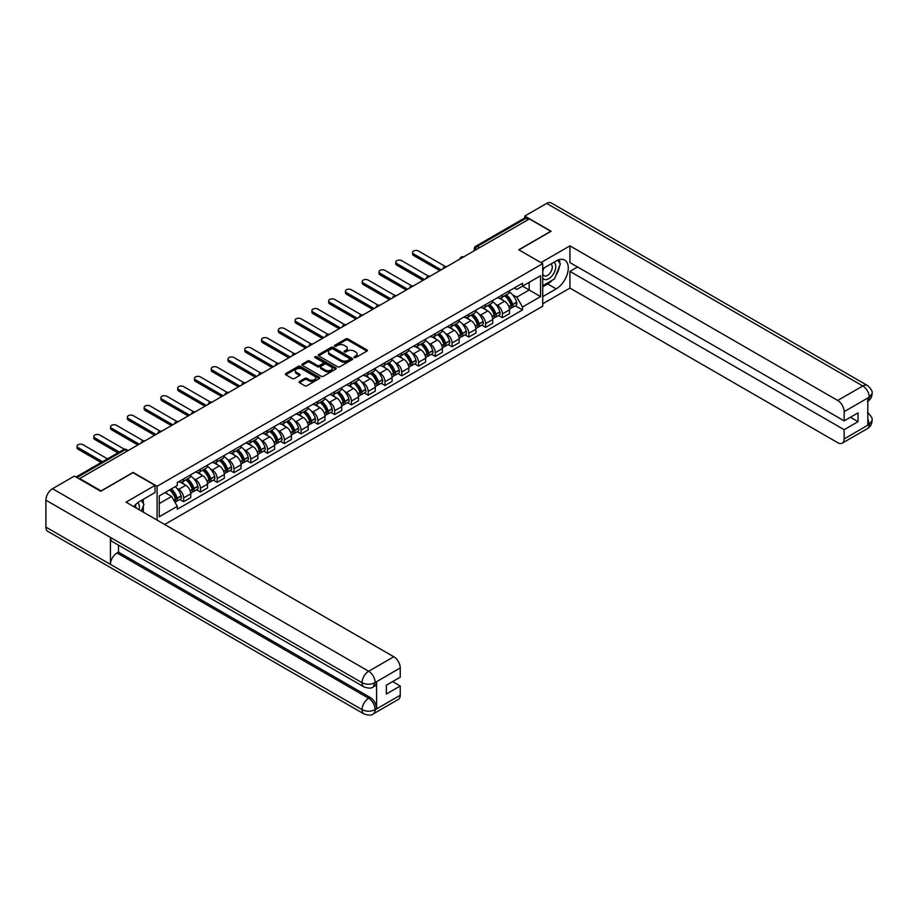 <?xml version="1.0" encoding="UTF-8"?>
<svg xmlns="http://www.w3.org/2000/svg" width="918" height="918" viewBox="0 0 918 918"><rect width="100%" height="100%" fill="white"/><g stroke="black" fill="none" stroke-linecap="round" stroke-linejoin="round"><path stroke-width="1.38" d="M354.245 357.572A1.044 0.608 0 0 0 355.725 357.572L366.936 351.101A1.492 0.861 0 0 0 367.372 350.492A1.492 0.861 0 0 0 366.936 349.884L347.933 338.914A1.492 0.861 0 0 0 345.822 338.914L334.611 345.386A1.044 0.608 0 0 0 336.091 346.247L337.537 345.409A4.774 2.754 0 0 1 344.296 345.409L345.879 346.315A4.774 2.754 0 0 1 347.279 348.266A4.774 2.754 0 0 1 345.879 350.217L344.422 351.055A1.044 0.608 0 0 0 345.902 351.915L347.36 351.078A4.774 2.754 0 0 1 354.107 351.078L355.691 351.984A4.774 2.754 0 0 1 357.091 353.935A4.774 2.754 0 0 1 355.691 355.886L354.245 356.723A1.044 0.608 0 0 0 354.245 357.572L354.245 356.723M299.486 381.452A1.492 0.861 0 0 0 299.05 382.06A1.492 0.861 0 0 0 299.486 382.668L304.81 385.744A1.492 0.861 0 0 0 306.922 385.744L319.384 378.56A1.492 0.861 0 0 0 319.82 377.952A1.492 0.861 0 0 0 319.384 377.344L300.381 366.374A1.492 0.861 0 0 0 298.27 366.374L285.819 373.557A1.492 0.861 0 0 0 285.383 374.165A1.492 0.861 0 0 0 285.819 374.774L292.257 378.491A1.492 0.861 0 0 0 294.368 378.491L299.693 375.416A1.492 0.861 0 0 0 300.129 374.808A1.492 0.861 0 0 0 299.693 374.2L296.503 372.352A3.993 2.306 0 0 1 295.332 370.723A3.993 2.306 0 0 1 297.799 368.6A3.993 2.306 0 0 1 302.148 369.093L314.656 376.323A3.993 2.306 0 0 1 315.826 377.952A3.993 2.306 0 0 1 313.359 380.075A3.993 2.306 0 0 1 309.01 379.582L306.922 378.377A1.492 0.861 0 0 0 304.81 378.377L299.486 381.452L299.486 382.668L304.81 379.616L304.81 378.377M157.093 486.265L133.11 472.426L101.072 490.923L79.671 478.565L529.388 218.92L550.789 231.279L518.75 249.776L542.722 263.627L157.093 486.265L157.093 520.104M337.64 366.798A1.492 0.861 0 0 0 339.752 366.798L352.214 359.604A1.492 0.861 0 0 0 352.65 358.995A1.492 0.861 0 0 0 352.214 358.387L333.211 347.417A1.492 0.861 0 0 0 331.1 347.417L318.638 354.612A1.492 0.861 0 0 0 318.202 355.22A1.492 0.861 0 0 0 318.638 355.828L337.64 366.798M315.425 357.802A1.044 0.608 0 0 1 316.481 357.951L316.481 356.712L335.793 367.866A1.492 0.861 0 0 1 336.229 368.474A1.492 0.861 0 0 1 335.793 369.082L323.343 376.277A1.492 0.861 0 0 1 321.231 376.277L302.229 365.307L307.564 362.243L307.564 361.004L302.229 364.079A1.492 0.861 0 0 0 301.793 364.698A1.492 0.861 0 0 0 302.229 365.307L302.229 364.079M307.564 362.243A1.492 0.861 0 0 1 309.676 362.243L309.676 361.004A1.492 0.861 0 0 0 307.564 361.004M309.676 361.004L317.376 365.456A1.492 0.861 0 0 0 319.487 365.456L323.021 363.413A1.492 0.861 0 0 0 323.457 362.805A1.492 0.861 0 0 0 323.021 362.197L315 357.561A1.044 0.608 0 0 1 316.481 356.712M164.678 524.476L542.722 306.21L542.722 263.627M479.598 247.665L477.349 246.368A3.041 1.756 60 0 0 475.822 246.208L524.534 218.082A3.041 1.756 60 0 1 526.06 218.243L477.349 246.368A3.041 1.756 120 0 0 475.191 250.086L475.191 250.212M528.32 219.54L526.06 218.243M502.398 294.85A7 4.039 60 0 1 500.953 297.994L508.044 293.898A7 4.039 -120 0 0 509.501 290.754M495.663 304.317L497.453 305.35A7 4.039 60 0 1 502.398 313.91L509.501 309.814A7 4.039 -120 0 0 504.556 301.253L499.472 298.316M509.501 309.814L509.501 313.6L502.398 317.697L498.554 315.482M500.953 297.994A7 4.039 60 0 1 497.51 297.673M502.398 313.91L502.398 317.697M485.622 304.535A7 4.039 60 0 1 484.176 307.679L491.268 303.583A7 4.039 -120 0 0 492.725 300.438M481.778 325.167L485.622 327.382L492.725 323.285L492.725 319.498A7 4.039 -120 0 0 487.779 310.938L482.696 308M484.176 307.679A7 4.039 60 0 1 480.734 307.358M478.886 314.002L480.676 315.035A7 4.039 60 0 1 485.622 323.595L485.622 327.382M468.846 314.22A7 4.039 60 0 1 467.4 317.364L474.491 313.267A7 4.039 -120 0 0 475.949 310.123M465.001 334.852L468.846 337.067L475.949 332.97L475.949 329.183A7 4.039 -120 0 0 471.003 320.623L465.919 317.685M467.4 317.364A7 4.039 60 0 1 463.957 317.043M462.11 323.687L463.9 324.72A7 4.039 60 0 1 468.846 333.28L468.846 337.067M452.069 323.905A7 4.039 60 0 1 450.623 327.049L457.715 322.952A7 4.039 -120 0 0 459.172 319.808M448.225 344.537L452.069 346.763L459.172 342.655L459.172 338.868A7 4.039 -120 0 0 454.226 330.308L449.143 327.37M450.623 327.049A7 4.039 60 0 1 447.181 326.739M445.333 333.372L447.123 334.404A7 4.039 60 0 1 452.069 342.965L452.069 346.763M435.293 333.59A7 4.039 60 0 1 433.847 336.734L440.95 332.637A7 4.039 -120 0 0 442.396 329.493M431.449 354.222L435.293 356.448L442.396 352.34L442.396 348.553A7 4.039 -120 0 0 437.45 339.993L432.367 337.055M433.847 336.734A7 4.039 60 0 1 430.404 336.424M428.557 343.057L430.347 344.089A7 4.039 60 0 1 435.293 352.661L435.293 356.448M418.516 343.275A7 4.039 60 0 1 417.07 346.419L424.173 342.322A7 4.039 -120 0 0 425.619 339.178M414.672 363.907L418.516 366.133L425.619 362.036L425.619 358.238A7 4.039 -120 0 0 420.673 349.678L415.59 346.74M417.07 346.419A7 4.039 60 0 1 413.628 346.109M411.78 352.741L413.57 353.774A7 4.039 60 0 1 418.516 362.346L418.516 366.133M401.74 352.971A7 4.039 60 0 1 400.294 356.104L407.397 352.007A7 4.039 -120 0 0 408.843 348.863M397.896 373.592L401.74 375.818L408.843 371.721L408.843 367.934A7 4.039 -120 0 0 403.897 359.363L398.814 356.425M400.294 356.104A7 4.039 60 0 1 396.851 355.794M395.004 362.426L396.794 363.459A7 4.039 60 0 1 401.74 372.031L401.74 375.818M384.963 362.656A7 4.039 60 0 1 383.517 365.789L390.62 361.692A7 4.039 -120 0 0 392.066 358.548M381.119 383.276L384.963 385.503L392.066 381.406L392.066 377.619A7 4.039 -120 0 0 387.121 369.047L382.037 366.11M383.517 365.789A7 4.039 60 0 1 380.075 365.479M378.227 372.111L380.018 373.144A7 4.039 60 0 1 384.963 381.716L384.963 385.503M368.187 372.341A7 4.039 60 0 1 366.741 375.473L373.844 371.377A7 4.039 -120 0 0 375.29 368.244M364.343 392.961L368.187 395.188L375.29 391.091L375.29 387.304A7 4.039 -120 0 0 370.344 378.732L365.261 375.795M366.741 375.473A7 4.039 60 0 1 363.298 375.164M361.451 381.796L363.241 382.829A7 4.039 60 0 1 368.187 391.401L368.187 395.188M351.41 382.026A7 4.039 60 0 1 349.965 385.158L357.068 381.062A7 4.039 -120 0 0 358.513 377.929M347.566 402.646L351.41 404.872L358.513 400.776L358.513 396.989A7 4.039 -120 0 0 353.568 388.417L348.484 385.48M349.965 385.158A7 4.039 60 0 1 346.522 384.849M344.675 391.481L346.465 392.514A7 4.039 60 0 1 351.41 401.086L351.41 404.872M334.645 391.711A7 4.039 60 0 1 333.188 394.843L340.291 390.747A7 4.039 -120 0 0 341.737 387.614M330.79 412.331L334.645 414.557L341.737 410.461L341.737 406.674A7 4.039 -120 0 0 336.791 398.102L331.708 395.165M333.188 394.843A7 4.039 60 0 1 329.746 394.533M327.898 401.166L329.688 402.199A7 4.039 60 0 1 334.645 410.771L334.645 414.557M317.869 401.396A7 4.039 60 0 1 316.412 404.528L323.515 400.432A7 4.039 -120 0 0 324.961 397.299M314.013 422.016L317.869 424.242L324.961 420.146L324.961 416.359A7 4.039 -120 0 0 320.015 407.787L314.931 404.861M316.412 404.528A7 4.039 60 0 1 312.969 404.218M311.133 410.851L312.912 411.884A7 4.039 60 0 1 317.869 420.455L317.869 424.242M301.093 411.08A7 4.039 60 0 1 299.635 414.225L306.738 410.116A7 4.039 -120 0 0 308.184 406.984M297.237 431.701L301.093 433.927L308.184 429.831L308.184 426.044A7 4.039 -120 0 0 303.238 417.472L298.155 414.546M299.635 414.225A7 4.039 60 0 1 296.193 413.903M294.357 420.536L296.147 421.569A7 4.039 60 0 1 301.093 430.14L301.093 433.927M284.316 420.765A7 4.039 60 0 1 282.859 423.909L289.962 419.801A7 4.039 -120 0 0 291.408 416.669M280.46 441.386L284.316 443.612L291.408 439.515L291.408 435.729A7 4.039 -120 0 0 286.462 427.157L281.378 424.231M282.859 423.909A7 4.039 60 0 1 279.416 423.588M277.58 430.221L279.37 431.253A7 4.039 60 0 1 284.316 439.825L284.316 443.612M267.54 430.45A7 4.039 60 0 1 266.082 433.594L273.185 429.498A7 4.039 -120 0 0 274.631 426.354M263.684 451.071L267.54 453.297L274.631 449.2L274.631 445.414A7 4.039 -120 0 0 269.685 436.842L264.602 433.916M266.082 433.594A7 4.039 60 0 1 262.64 433.273M260.804 439.906L262.594 440.938A7 4.039 60 0 1 267.54 449.51L267.54 453.297M250.763 440.135A7 4.039 60 0 1 249.306 443.279L256.409 439.183A7 4.039 -120 0 0 257.855 436.039M246.908 460.756L250.763 462.982L257.855 458.885L257.855 455.099A7 4.039 -120 0 0 252.909 446.527L247.826 443.601M249.306 443.279A7 4.039 60 0 1 245.863 442.958M244.027 449.591L245.817 450.623A7 4.039 60 0 1 250.763 459.195L250.763 462.982M233.987 449.82A7 4.039 60 0 1 232.541 452.964L239.632 448.868A7 4.039 -120 0 0 241.078 445.723M230.131 470.452L233.987 472.667L241.078 468.57L241.078 464.783A7 4.039 -120 0 0 236.133 456.212L231.061 453.285M232.541 452.964A7 4.039 60 0 1 229.087 452.643M227.251 459.275L229.041 460.308A7 4.039 60 0 1 233.987 468.88L233.987 472.667M217.21 459.505A7 4.039 60 0 1 215.764 462.649L222.856 458.552A7 4.039 -120 0 0 224.302 455.408M213.355 480.137L217.21 482.352L224.302 478.255L224.302 474.468A7 4.039 -120 0 0 219.356 465.896L214.284 462.97M215.764 462.649A7 4.039 60 0 1 212.31 462.328M210.474 468.96L212.265 470.005A7 4.039 60 0 1 217.21 478.565L217.21 482.352M200.434 469.19A7 4.039 60 0 1 198.988 472.334L206.08 468.237A7 4.039 -120 0 0 207.525 465.093M196.578 489.822L200.434 492.037L207.525 487.94L207.525 484.153A7 4.039 -120 0 0 202.58 475.581L197.508 472.655M198.988 472.334A7 4.039 60 0 1 195.534 472.013M193.698 478.657L195.488 479.689A7 4.039 60 0 1 200.434 488.25L200.434 492.037M183.657 478.875A7 4.039 60 0 1 182.212 482.019L189.303 477.922A7 4.039 -120 0 0 190.749 474.778M179.802 499.507L183.657 501.721L190.749 497.625L190.749 493.838A7 4.039 -120 0 0 185.803 485.278L180.731 482.34M182.212 482.019A7 4.039 60 0 1 178.769 481.698M176.922 488.342L178.712 489.374A7 4.039 60 0 1 183.657 497.935L183.657 501.721M514.287 287.988L516.811 289.445L540.576 275.733L529.181 282.308L529.181 290.008L516.811 297.145L512.439 294.632M159.25 503.592L171.609 496.443L177.312 506.323L159.25 516.754L159.25 495.892L177.312 485.461L177.312 482.535L522.514 283.237L522.514 286.164L540.576 296.594L522.514 307.025L516.811 297.145M540.576 275.733L540.576 296.594M177.312 506.323L177.312 509.238L522.514 309.94L522.514 307.025M171.609 496.443L164.942 492.599M515.331 305.797L522.514 309.94M354.658 357.722L355.691 357.125A4.774 2.754 0 0 0 357.091 355.174L357.091 353.935M347.279 348.266L347.279 349.506A4.774 2.754 0 0 1 345.879 351.456L344.847 352.053M366.913 351.112L347.933 340.153A1.492 0.861 0 0 0 345.822 340.153L335.024 346.396M352.191 359.615L333.211 348.656A1.492 0.861 0 0 0 331.1 348.656L318.661 355.84L318.638 354.612M349.574 359.42A1.044 0.608 0 0 0 349.574 358.571L332.89 348.943A1.044 0.608 0 0 0 331.421 348.943L329.883 349.827A4.774 2.754 0 0 0 328.483 351.778A4.774 2.754 0 0 0 329.883 353.728L341.289 360.304A4.774 2.754 0 0 0 348.037 360.304L349.574 359.42L349.574 360.659A1.044 0.608 0 0 0 349.873 360.235L349.873 358.995M328.483 351.778L328.483 353.017A4.774 2.754 0 0 0 329.883 354.968L329.883 353.728M349.574 360.659L348.037 361.543A4.774 2.754 0 0 1 341.289 361.543L329.883 354.968M309.676 362.243L317.376 366.695A1.492 0.861 0 0 0 319.487 366.695L323.021 364.653A1.492 0.861 0 0 0 323.457 364.044L323.457 362.805M316.481 357.951L335.781 369.093M325.374 370.069A3.993 2.306 0 0 0 329.723 370.574A3.993 2.306 0 0 0 332.19 368.439A3.993 2.306 0 0 0 331.019 366.81L326.613 364.262A1.492 0.861 0 0 0 324.502 364.262L320.967 366.305A1.492 0.861 0 0 0 320.531 366.913A1.492 0.861 0 0 0 320.967 367.521L325.374 370.069L325.374 371.308A3.993 2.306 0 0 0 329.723 371.813A3.993 2.306 0 0 0 332.19 369.679L332.19 368.439M320.531 366.913L320.531 368.164A1.492 0.861 0 0 0 320.967 368.772L320.967 367.521M325.374 371.308L320.967 368.772M315.826 377.952L315.826 379.191A3.993 2.306 0 0 1 313.359 381.314A3.993 2.306 0 0 1 309.01 380.821L306.922 379.616A1.492 0.861 0 0 0 304.81 379.616M295.332 370.723L295.332 371.974A3.993 2.306 0 0 0 296.503 373.603L296.503 372.352M299.693 374.2L299.693 375.416L296.503 373.603M319.361 378.572L300.381 367.613A1.492 0.861 0 0 0 298.27 367.613L285.831 374.785L285.819 373.557M505.038 295.63A9.582 5.531 60 0 1 505.084 295.665A9.582 5.531 60 0 1 511.395 304.26L511.452 304.455A1.859 1.079 60 0 1 511.154 305.923A1.859 1.079 60 0 1 511.108 305.946M445.31 266.484L418.516 251.016A3.5 2.02 -0 0 0 414.706 250.58A3.5 2.02 -0 0 0 412.549 252.45A3.5 2.02 -0 0 0 413.57 253.873L413.57 255.491A3.5 2.02 180 0 1 412.549 254.056L412.549 252.45M504.625 295.871A11.555 6.678 60 0 1 510.97 305.407L511.028 305.614A3.844 2.215 60 0 1 510.419 308.62L509.467 309.171M511.074 307.771A3.844 2.215 -120 0 0 512.141 307.633A3.844 2.215 -120 0 0 512.749 304.615L512.692 304.42A11.555 6.678 -120 0 0 506.346 294.885M509.352 291.981A11.555 6.678 60 0 1 516.616 302.148L516.673 302.355A3.844 2.215 60 0 1 516.065 305.361L512.141 307.633M439.814 270.638L413.57 255.491M500.677 298.132A11.555 6.678 60 0 1 503.087 300.404M441.214 269.835L413.57 253.873M508.71 300.427L510.19 301.276M552.418 280.128A17.109 9.88 120 0 1 547.679 283.983L556.17 288.895A17.109 9.88 120 0 0 567.347 273.816A17.109 9.88 120 0 0 564.719 260.104A17.109 9.88 120 0 0 556.17 260.953L542.722 268.71M556.17 288.895L542.722 296.652M542.722 303.789L569.929 288.08L569.929 271.384L844.158 429.704L844.158 438.953L869.426 424.231L867.82 424.988L867.82 398.286L869.266 397.138L844.158 411.643A9.123 5.267 -120 0 0 837.698 400.466L862.817 385.962L546.646 203.429L524.763 216.063L551.11 231.279L518.911 249.868M577.571 266.977L569.929 271.384M850.389 417.288L858.032 421.695L858.032 412.882L844.158 420.892L569.929 262.571L569.929 245.863L837.698 400.466M540.954 262.594L569.929 245.863M569.929 288.08L837.698 442.683A9.123 5.267 -120 0 0 842.265 443.13A9.123 5.267 -120 0 0 844.158 438.953M546.646 203.429A9.352 5.405 -60 0 1 551.328 202.97L867.487 385.503A9.352 5.405 -60 0 0 862.817 385.962A9.123 5.267 60 0 1 869.266 397.138M524.763 217.991L524.763 216.063M844.158 420.892L844.158 411.643M858.032 421.695L844.158 429.704M555.815 275.652A17.109 9.88 120 0 0 559.498 266.163M559.773 263.099A17.109 9.88 120 0 0 559.349 259.61M547.679 283.983L542.722 286.841M867.82 418.597L869.266 424.15M867.487 412.515C871.159 415.808 872.697 418.447 872.1 420.421L869.438 424.231M867.487 385.503C871.159 388.773 872.697 391.435 872.1 393.478L869.426 397.23M363.998 686.928A9.352 5.405 -60 0 1 362.059 682.705C366.362 684.771 370.665 684.759 374.957 682.659L373.236 686.916C371.71 688.466 368.634 688.477 363.998 686.928L112.363 541.643A9.352 5.405 -60 0 1 110.424 537.42L45.9 500.172A9.352 5.405 -60 0 1 52.51 488.72L74.392 476.086L100.739 491.291L133.007 472.667L155.05 485.392L155.05 492.541L139.777 501.354A17.109 9.88 120 0 0 133.787 506.644M155.05 485.392L126.018 502.157L393.788 656.76A9.123 5.267 60 0 1 400.237 667.925L400.237 677.186L386.363 685.195L386.363 694.008L400.237 685.998L400.237 695.247A9.123 5.267 60 0 1 398.343 699.424L373.236 713.929A9.123 5.267 -120 0 0 375.129 709.752L400.237 695.247M142.956 511.934L146.559 514.023M143.334 511.716L143.334 505.99M143.334 503.42L143.334 499.3M373.236 713.929C371.779 715.466 368.703 715.478 363.998 713.94L47.839 531.396A9.352 5.405 -60 0 1 45.9 527.116L110.424 564.375A9.352 5.405 -60 0 1 117.034 552.98L368.68 698.265L370.126 697.428A9.123 5.267 60 0 1 376.575 708.593L376.575 681.902A9.123 5.267 60 0 1 374.693 686.079L373.236 686.916M45.9 500.172L45.9 527.116M52.51 488.72L368.68 671.253A9.352 5.405 -60 0 0 362.059 682.705L110.424 537.42L110.424 564.375L362.059 709.648C366.351 711.725 370.654 711.725 374.969 709.648L375.129 709.752M400.237 685.998L392.606 681.592M118.491 545.177L118.491 552.143L370.126 697.428M118.491 552.143L117.034 552.98M542.722 278.211A9.88 5.703 120 0 0 550.582 277.362A9.88 5.703 120 0 0 555.734 266.599A9.88 5.703 120 0 0 553.944 262.238M543.559 268.24A9.88 5.703 120 0 0 542.722 270.018M542.722 273.323A6.77 3.913 120 0 0 544.087 275.767A6.77 3.913 120 0 0 549.308 273.954A6.77 3.913 120 0 0 552.257 267.138A6.77 3.913 120 0 0 550.857 264.04A6.77 3.913 120 0 0 550.834 264.028M544.11 267.918A6.77 3.913 120 0 0 542.722 271.969M557.719 260.173L560.359 263.936L554.552 278.9L542.94 285.601M139.02 509.662A9.88 5.703 120 0 0 139.352 507A9.88 5.703 120 0 0 137.711 502.754M135.864 507.849A6.77 3.913 120 0 0 135.875 507.539A6.77 3.913 120 0 0 135.175 505.061M141.269 500.494L143.965 504.338L141.372 511.028M488.261 305.315A9.582 5.531 60 0 1 488.307 305.35A9.582 5.531 60 0 1 494.618 313.945L494.676 314.14A1.859 1.079 60 0 1 494.377 315.608A1.859 1.079 60 0 1 494.332 315.631M428.534 276.169L401.74 260.701A3.5 2.02 -0 0 0 397.93 260.264A3.5 2.02 -0 0 0 395.773 262.135A3.5 2.02 -0 0 0 396.794 263.558L396.794 265.176A3.5 2.02 180 0 1 395.773 263.753L395.773 262.135M487.848 305.556A11.555 6.678 60 0 1 494.194 315.092L494.251 315.299A3.844 2.215 60 0 1 493.643 318.305L492.691 318.856M494.309 317.456A3.844 2.215 -120 0 0 495.364 317.318A3.844 2.215 -120 0 0 495.972 314.3L495.915 314.105A11.555 6.678 -120 0 0 489.569 304.569M492.576 301.666A11.555 6.678 60 0 1 499.84 311.833L499.897 312.04A3.844 2.215 60 0 1 499.289 315.046L495.364 317.318M423.037 280.323L396.794 265.176M483.901 307.817A11.555 6.678 60 0 1 486.322 310.089M424.437 279.52L396.794 263.558M491.933 310.112L493.414 310.961M471.485 315A9.582 5.531 60 0 1 471.531 315.035A9.582 5.531 60 0 1 477.842 323.629L477.899 323.825A1.859 1.079 60 0 1 477.601 325.293A1.859 1.079 60 0 1 477.555 325.316M411.757 285.854L384.963 270.385A3.5 2.02 -0 0 0 381.154 269.949A3.5 2.02 -0 0 0 378.996 271.82A3.5 2.02 -0 0 0 380.018 273.243L380.018 274.861A3.5 2.02 180 0 1 378.996 273.438L378.996 271.82M471.072 315.241A11.555 6.678 60 0 1 477.417 324.777L477.475 324.983A3.844 2.215 60 0 1 476.867 327.99L475.914 328.552M477.532 327.141A3.844 2.215 -120 0 0 478.588 327.003A3.844 2.215 -120 0 0 479.196 323.985L479.139 323.79A11.555 6.678 -120 0 0 472.793 314.254M475.799 311.351A11.555 6.678 60 0 1 483.063 321.518L483.12 321.725A3.844 2.215 60 0 1 482.512 324.731L478.588 327.003M406.261 290.008L380.018 274.861M467.124 317.502A11.555 6.678 60 0 1 469.546 319.774M407.661 289.204L380.018 273.243M475.157 319.797L476.637 320.646M454.708 324.685A9.582 5.531 60 0 1 454.766 324.72A9.582 5.531 60 0 1 461.065 333.314L461.123 333.509A1.859 1.079 60 0 1 460.825 334.978A1.859 1.079 60 0 1 460.79 335.001M394.981 295.539L368.187 280.082A3.5 2.02 -0 0 0 364.377 279.634A3.5 2.02 -0 0 0 362.22 281.505A3.5 2.02 -0 0 0 363.241 282.928L363.241 284.546A3.5 2.02 180 0 1 362.22 283.123L362.22 281.505M454.295 324.926A11.555 6.678 60 0 1 460.641 334.462L460.698 334.668A3.844 2.215 60 0 1 460.09 337.686L459.138 338.237M460.756 336.837A3.844 2.215 -120 0 0 461.811 336.688A3.844 2.215 -120 0 0 462.42 333.67L462.362 333.475A11.555 6.678 -120 0 0 456.016 323.939M459.023 321.036A11.555 6.678 60 0 1 466.287 331.203L466.344 331.409A3.844 2.215 60 0 1 465.736 334.416L461.811 336.688M389.484 299.693L363.241 284.546M450.348 327.187A11.555 6.678 60 0 1 452.769 329.459M390.884 298.889L363.241 282.928M458.38 329.482L459.861 330.331M437.932 334.37A9.582 5.531 60 0 1 437.989 334.404A9.582 5.531 60 0 1 444.289 342.999L444.346 343.194A1.859 1.079 60 0 1 444.048 344.663A1.859 1.079 60 0 1 444.014 344.686M378.205 305.224L351.41 289.767A3.5 2.02 -0 0 0 347.601 289.319A3.5 2.02 -0 0 0 345.443 291.19A3.5 2.02 -0 0 0 346.465 292.613L346.465 294.23A3.5 2.02 180 0 1 345.443 292.808L345.443 291.19M437.519 334.611A11.555 6.678 60 0 1 443.864 344.158L443.922 344.353A3.844 2.215 60 0 1 443.314 347.371L442.361 347.922M443.979 346.522A3.844 2.215 -120 0 0 445.035 346.373A3.844 2.215 -120 0 0 445.643 343.355L445.586 343.16A11.555 6.678 -120 0 0 439.24 333.624M442.246 330.721A11.555 6.678 60 0 1 449.51 340.888L449.568 341.094A3.844 2.215 60 0 1 448.959 344.112L445.035 346.373M372.708 309.377L346.465 294.23M433.571 336.872A11.555 6.678 60 0 1 435.993 339.144M374.108 308.574L346.465 292.613M441.604 339.167L443.084 340.016M421.155 344.055A9.582 5.531 60 0 1 421.213 344.089A9.582 5.531 60 0 1 427.513 352.684L427.57 352.879A1.859 1.079 60 0 1 427.272 354.348A1.859 1.079 60 0 1 427.237 354.371M361.428 314.908L334.645 299.452A3.5 2.02 -0 0 0 330.824 299.004A3.5 2.02 -0 0 0 328.667 300.874A3.5 2.02 -0 0 0 329.688 302.309L329.688 303.915A3.5 2.02 180 0 1 328.667 302.492L328.667 300.874M420.742 344.307A11.555 6.678 60 0 1 427.088 353.843L427.145 354.038A3.844 2.215 60 0 1 426.537 357.056L425.585 357.607M427.203 356.207A3.844 2.215 -120 0 0 428.258 356.058A3.844 2.215 -120 0 0 428.867 353.04L428.809 352.845A11.555 6.678 -120 0 0 422.464 343.309M425.47 340.406A11.555 6.678 60 0 1 432.734 350.584L432.791 350.779A3.844 2.215 60 0 1 432.183 353.797L428.258 356.058M355.932 319.062L329.688 303.915M416.795 346.556A11.555 6.678 60 0 1 419.216 348.829M357.331 318.259L329.688 302.309M424.827 348.851L426.308 349.701M404.379 353.74A9.582 5.531 60 0 1 404.436 353.774A9.582 5.531 60 0 1 410.736 362.369L410.794 362.564A1.859 1.079 60 0 1 410.495 364.033A1.859 1.079 60 0 1 410.461 364.056M344.652 324.593L317.869 309.136A3.5 2.02 -0 0 0 314.048 308.7A3.5 2.02 -0 0 0 311.891 310.559A3.5 2.02 -0 0 0 312.912 311.994L312.912 313.6A3.5 2.02 180 0 1 311.891 312.177L311.891 310.559M403.966 353.992A11.555 6.678 60 0 1 410.312 363.528L410.369 363.723A3.844 2.215 60 0 1 409.772 366.741L408.808 367.292M410.426 365.892A3.844 2.215 -120 0 0 411.482 365.743A3.844 2.215 -120 0 0 412.09 362.725L412.033 362.53A11.555 6.678 -120 0 0 405.687 352.994M408.694 350.091A11.555 6.678 60 0 1 415.957 360.269L416.015 360.464A3.844 2.215 60 0 1 415.418 363.482L411.482 365.743M339.155 328.747L312.912 313.6M400.019 356.241A11.555 6.678 60 0 1 402.44 358.513M340.555 327.944L312.912 311.994M408.051 358.536L409.531 359.386M387.603 363.436A9.582 5.531 60 0 1 387.66 363.459A9.582 5.531 60 0 1 393.96 372.054L394.017 372.26A1.859 1.079 60 0 1 393.719 373.718A1.859 1.079 60 0 1 393.684 373.741M327.875 334.278L301.093 318.821A3.5 2.02 -0 0 0 297.271 318.385A3.5 2.02 -0 0 0 295.114 320.244A3.5 2.02 -0 0 0 296.147 321.679L296.147 323.285A3.5 2.02 180 0 1 295.114 321.862L295.114 320.244M387.189 363.677A11.555 6.678 60 0 1 393.535 373.213L393.592 373.408A3.844 2.215 60 0 1 392.996 376.426L392.032 376.977M393.65 375.577A3.844 2.215 -120 0 0 394.706 375.428A3.844 2.215 -120 0 0 395.314 372.41L395.256 372.215A11.555 6.678 -120 0 0 388.911 362.679M391.917 359.787A11.555 6.678 60 0 1 399.181 369.954L399.238 370.149A3.844 2.215 60 0 1 398.641 373.167L394.706 375.428M322.379 338.432L296.147 323.285M383.242 365.926A11.555 6.678 60 0 1 385.663 368.21M323.779 337.629L296.147 321.679M391.275 368.221L392.755 369.07M370.838 373.121A9.582 5.531 60 0 1 370.883 373.144A9.582 5.531 60 0 1 377.183 381.739L377.241 381.945A1.859 1.079 60 0 1 376.942 383.403A1.859 1.079 60 0 1 376.908 383.426M311.099 343.963L284.316 328.506A3.5 2.02 -0 0 0 280.495 328.07A3.5 2.02 -0 0 0 278.338 329.929A3.5 2.02 -0 0 0 279.37 331.364L279.37 332.97A3.5 2.02 180 0 1 278.338 331.547L278.338 329.929M370.413 373.362A11.555 6.678 60 0 1 376.77 382.898L376.816 383.093A3.844 2.215 60 0 1 376.219 386.111L375.255 386.662M376.873 385.262A3.844 2.215 -120 0 0 377.941 385.112A3.844 2.215 -120 0 0 378.537 382.095L378.48 381.899A11.555 6.678 -120 0 0 372.134 372.364M375.141 369.472A11.555 6.678 60 0 1 382.416 379.639L382.462 379.834A3.844 2.215 60 0 1 381.865 382.852L377.941 385.112M305.602 348.129L279.37 332.97M366.466 375.611A11.555 6.678 60 0 1 368.887 377.895M307.002 347.314L279.37 331.364M374.51 377.906L375.978 378.755M354.061 382.806A9.582 5.531 60 0 1 354.107 382.829A9.582 5.531 60 0 1 360.407 391.424L360.464 391.63A1.859 1.079 60 0 1 360.166 393.088A1.859 1.079 60 0 1 360.131 393.111M294.322 353.659L267.54 338.191A3.5 2.02 -0 0 0 263.73 337.755A3.5 2.02 -0 0 0 261.561 339.614A3.5 2.02 -0 0 0 262.594 341.048L262.594 342.655A3.5 2.02 180 0 1 261.561 341.232L261.561 339.614M353.637 383.047A11.555 6.678 60 0 1 359.994 392.583L360.051 392.778A3.844 2.215 60 0 1 359.443 395.796L358.479 396.346M360.097 394.947A3.844 2.215 -120 0 0 361.164 394.797A3.844 2.215 -120 0 0 361.761 391.791L361.715 391.584A11.555 6.678 -120 0 0 355.358 382.049M358.364 379.157A11.555 6.678 60 0 1 365.639 389.324L365.697 389.519A3.844 2.215 60 0 1 365.089 392.537L361.164 394.797M288.826 357.813L262.594 342.655M349.689 385.296A11.555 6.678 60 0 1 352.11 387.58M290.226 356.999L262.594 341.048M357.733 387.591L359.202 388.44M337.285 392.491A9.582 5.531 60 0 1 337.331 392.514A9.582 5.531 60 0 1 343.63 401.109L343.688 401.315A1.859 1.079 60 0 1 343.389 402.772A1.859 1.079 60 0 1 343.355 402.795M277.546 363.344L250.763 347.876A3.5 2.02 -0 0 0 246.953 347.44A3.5 2.02 -0 0 0 244.785 349.299A3.5 2.02 -0 0 0 245.817 350.733L245.817 352.34A3.5 2.02 180 0 1 244.785 350.917L244.785 349.299M336.86 392.732A11.555 6.678 60 0 1 343.217 402.268L343.275 402.463A3.844 2.215 60 0 1 342.666 405.481L341.703 406.031M343.321 404.631A3.844 2.215 -120 0 0 344.388 404.482A3.844 2.215 -120 0 0 344.984 401.476L344.939 401.269A11.555 6.678 -120 0 0 338.581 391.734M341.588 388.842A11.555 6.678 60 0 1 348.863 399.009L348.92 399.204A3.844 2.215 60 0 1 348.312 402.222L344.388 404.482M272.049 367.498L245.817 352.34M332.924 394.981A11.555 6.678 60 0 1 335.334 397.264M273.449 366.684L245.817 350.733M340.957 397.276L342.425 398.125M320.508 402.176A9.582 5.531 60 0 1 320.554 402.199A9.582 5.531 60 0 1 326.854 410.794L326.911 411A1.859 1.079 60 0 1 326.624 412.457A1.859 1.079 60 0 1 326.579 412.48M260.769 373.029L233.987 357.561A3.5 2.02 -0 0 0 230.177 357.125A3.5 2.02 -0 0 0 228.008 358.984A3.5 2.02 -0 0 0 229.041 360.418L229.041 362.036A3.5 2.02 180 0 1 228.008 360.602L228.008 358.984M320.084 402.417A11.555 6.678 60 0 1 326.441 411.952L326.498 412.148A3.844 2.215 60 0 1 325.89 415.166L324.938 415.716M326.544 414.316A3.844 2.215 -120 0 0 327.611 414.167A3.844 2.215 -120 0 0 328.219 411.161L328.162 410.954A11.555 6.678 -120 0 0 321.805 401.418M324.811 398.527A11.555 6.678 60 0 1 332.086 408.694L332.144 408.889A3.844 2.215 60 0 1 331.536 411.907L327.611 414.167M255.273 377.183L229.041 362.036M316.148 404.666A11.555 6.678 60 0 1 318.557 406.949M256.673 376.369L229.041 360.418M324.18 406.961L325.649 407.81M303.732 411.861A9.582 5.531 60 0 1 303.778 411.884A9.582 5.531 60 0 1 310.077 420.478L310.135 420.685A1.859 1.079 60 0 1 309.848 422.142A1.859 1.079 60 0 1 309.802 422.165M243.993 382.714L217.21 367.246A3.5 2.02 -0 0 0 213.401 366.81A3.5 2.02 -0 0 0 211.232 368.669A3.5 2.02 -0 0 0 212.265 370.103L212.265 371.721A3.5 2.02 180 0 1 211.232 370.287L211.232 368.669M303.307 412.102A11.555 6.678 60 0 1 309.664 421.637L309.722 421.832A3.844 2.215 60 0 1 309.114 424.85L308.161 425.401M309.768 424.001A3.844 2.215 -120 0 0 310.835 423.852A3.844 2.215 -120 0 0 311.443 420.846L311.386 420.639A11.555 6.678 -120 0 0 305.028 411.103M308.035 408.212A11.555 6.678 60 0 1 315.31 418.379L315.367 418.574A3.844 2.215 60 0 1 314.759 421.591L310.835 423.852M238.496 386.868L212.265 371.721M299.371 414.351A11.555 6.678 60 0 1 301.781 416.634M239.896 386.053L212.265 370.103M307.404 416.646L308.873 417.495M286.955 421.546A9.582 5.531 60 0 1 287.001 421.569A9.582 5.531 60 0 1 293.301 430.175L293.358 430.37A1.859 1.079 60 0 1 293.072 431.827A1.859 1.079 60 0 1 293.026 431.85M227.216 392.399L200.434 376.931A3.5 2.02 -0 0 0 196.624 376.495A3.5 2.02 -0 0 0 194.467 378.354A3.5 2.02 -0 0 0 195.488 379.788L195.488 381.406A3.5 2.02 180 0 1 194.467 379.972L194.467 378.354M286.531 421.787A11.555 6.678 60 0 1 292.888 431.322L292.945 431.517A3.844 2.215 60 0 1 292.337 434.535L291.385 435.086M292.991 433.686A3.844 2.215 -120 0 0 294.058 433.548A3.844 2.215 -120 0 0 294.667 430.531L294.609 430.324A11.555 6.678 -120 0 0 288.252 420.788M291.27 417.897A11.555 6.678 60 0 1 298.534 428.063L298.591 428.258A3.844 2.215 60 0 1 297.983 431.276L294.058 433.548M221.72 396.553L195.488 381.406M282.595 424.036A11.555 6.678 60 0 1 285.005 426.319M223.12 395.738L195.488 379.788M290.627 426.331L292.096 427.18M270.179 431.231A9.582 5.531 60 0 1 270.225 431.253A9.582 5.531 60 0 1 276.525 439.86L276.582 440.055A1.859 1.079 60 0 1 276.295 441.512A1.859 1.079 60 0 1 276.249 441.535M210.44 402.084L183.657 386.616A3.5 2.02 -0 0 0 179.848 386.18A3.5 2.02 -0 0 0 177.69 388.05A3.5 2.02 -0 0 0 178.712 389.473L178.712 391.091A3.5 2.02 180 0 1 177.69 389.657L177.69 388.05M269.754 431.471A11.555 6.678 60 0 1 276.111 441.007L276.169 441.202A3.844 2.215 60 0 1 275.561 444.22L274.608 444.771M276.215 443.371A3.844 2.215 -120 0 0 277.282 443.233A3.844 2.215 -120 0 0 277.89 440.215L277.833 440.009A11.555 6.678 -120 0 0 271.476 430.473M274.493 427.581A11.555 6.678 60 0 1 281.757 437.748L281.815 437.943A3.844 2.215 60 0 1 281.206 440.961L277.282 443.233M204.944 406.238L178.712 391.091M265.818 433.721A11.555 6.678 60 0 1 268.228 436.004M206.343 405.423L178.712 389.473M273.851 436.016L275.32 436.865M253.402 440.915A9.582 5.531 60 0 1 253.448 440.938A9.582 5.531 60 0 1 259.748 449.545L259.805 449.74A1.859 1.079 60 0 1 259.519 451.197A1.859 1.079 60 0 1 259.473 451.22M193.664 411.769L166.881 396.301A3.5 2.02 -0 0 0 163.071 395.865A3.5 2.02 -0 0 0 160.914 397.735A3.5 2.02 -0 0 0 161.935 399.158L161.935 400.776A3.5 2.02 180 0 1 160.914 399.341L160.914 397.735M252.978 441.156A11.555 6.678 60 0 1 259.335 450.692L259.392 450.887A3.844 2.215 60 0 1 258.784 453.905L257.832 454.456M259.438 453.056A3.844 2.215 -120 0 0 260.505 452.918A3.844 2.215 -120 0 0 261.114 449.9L261.056 449.705A11.555 6.678 -120 0 0 254.699 440.158M257.717 437.266A11.555 6.678 60 0 1 264.981 447.433L265.038 447.628A3.844 2.215 60 0 1 264.43 450.646L260.505 452.918M188.167 415.923L161.935 400.776M249.042 443.405A11.555 6.678 60 0 1 251.452 445.689M189.567 415.12L161.935 399.158M257.074 445.7L258.543 446.55M236.626 450.6A9.582 5.531 60 0 1 236.672 450.623A9.582 5.531 60 0 1 242.972 459.229L243.029 459.425A1.859 1.079 60 0 1 242.742 460.882A1.859 1.079 60 0 1 242.696 460.905M176.887 421.454L150.104 405.986A3.5 2.02 -0 0 0 146.295 405.549A3.5 2.02 -0 0 0 144.137 407.42A3.5 2.02 -0 0 0 145.159 408.843L145.159 410.461A3.5 2.02 180 0 1 144.137 409.026L144.137 407.42M236.201 450.841A11.555 6.678 60 0 1 242.559 460.377L242.616 460.572A3.844 2.215 60 0 1 242.008 463.59L241.055 464.141M242.662 462.741A3.844 2.215 -120 0 0 243.729 462.603A3.844 2.215 -120 0 0 244.337 459.585L244.28 459.39A11.555 6.678 -120 0 0 237.923 449.854M240.941 446.951A11.555 6.678 60 0 1 248.204 457.118L248.262 457.313A3.844 2.215 60 0 1 247.653 460.331L243.729 462.603M171.402 425.608L145.159 410.461M232.265 453.09A11.555 6.678 60 0 1 234.675 455.374M172.791 424.804L145.159 408.843M240.298 455.385L241.767 456.246M219.85 460.285A9.582 5.531 60 0 1 219.895 460.308A9.582 5.531 60 0 1 226.207 468.914L226.253 469.109A1.859 1.079 60 0 1 225.966 470.578A1.859 1.079 60 0 1 225.92 470.59M160.111 431.139L133.328 415.67A3.5 2.02 -0 0 0 129.518 415.234A3.5 2.02 -0 0 0 127.361 417.105A3.5 2.02 -0 0 0 128.382 418.528L128.382 420.146A3.5 2.02 180 0 1 127.361 418.711L127.361 417.105M219.425 460.526A11.555 6.678 60 0 1 225.782 470.062L225.839 470.268A3.844 2.215 60 0 1 225.231 473.275L224.279 473.826M225.885 472.426A3.844 2.215 -120 0 0 226.953 472.288A3.844 2.215 -120 0 0 227.561 469.27L227.503 469.075A11.555 6.678 -120 0 0 221.146 459.539M224.164 456.636A11.555 6.678 60 0 1 231.428 466.803L231.485 466.998A3.844 2.215 60 0 1 230.877 470.016L226.953 472.288M154.626 435.293L128.382 420.146M215.489 462.787A11.555 6.678 60 0 1 217.899 465.059M156.014 434.489L128.382 418.528M223.522 465.07L224.99 465.931M203.073 469.97A9.582 5.531 60 0 1 203.119 470.005A9.582 5.531 60 0 1 209.43 478.599L209.476 478.794A1.859 1.079 60 0 1 209.189 480.263A1.859 1.079 60 0 1 209.143 480.275M143.334 440.824L116.552 425.355A3.5 2.02 -0 0 0 112.742 424.919A3.5 2.02 -0 0 0 110.585 426.79A3.5 2.02 -0 0 0 111.606 428.213L111.606 429.831A3.5 2.02 180 0 1 110.585 428.396L110.585 426.79M202.648 470.211A11.555 6.678 60 0 1 209.006 479.747L209.063 479.953A3.844 2.215 60 0 1 208.455 482.96L207.502 483.511M209.109 482.111A3.844 2.215 -120 0 0 210.176 481.973A3.844 2.215 -120 0 0 210.784 478.955L210.727 478.76A11.555 6.678 -120 0 0 204.37 469.224M207.388 466.321A11.555 6.678 60 0 1 214.651 476.488L214.709 476.694A3.844 2.215 60 0 1 214.101 479.701L210.176 481.973M137.849 444.978L111.606 429.831M198.713 472.472A11.555 6.678 60 0 1 201.122 474.744M139.238 444.174L111.606 428.213M206.745 474.767L208.214 475.616M186.297 479.655A9.582 5.531 60 0 1 186.343 479.689A9.582 5.531 60 0 1 192.654 488.284L192.711 488.479A1.859 1.079 60 0 1 192.413 489.948A1.859 1.079 60 0 1 192.367 489.971M124.412 449.269L99.775 435.04A3.5 2.02 -0 0 0 95.965 434.604A3.5 2.02 -0 0 0 93.808 436.475A3.5 2.02 -0 0 0 94.829 437.897L94.829 439.515A3.5 2.02 180 0 1 93.808 438.081L93.808 436.475M185.872 479.896A11.555 6.678 60 0 1 192.229 489.432L192.287 489.638A3.844 2.215 60 0 1 191.678 492.645L190.726 493.195M192.332 491.796A3.844 2.215 -120 0 0 193.4 491.658A3.844 2.215 -120 0 0 194.008 488.64L193.95 488.445A11.555 6.678 -120 0 0 187.593 478.909M190.611 476.006A11.555 6.678 60 0 1 197.875 486.173L197.932 486.379A3.844 2.215 60 0 1 197.324 489.386L193.4 491.658M117.917 452.849L94.829 439.515M181.936 482.157A11.555 6.678 60 0 1 184.346 484.429M119.317 452.035L94.829 437.897M189.969 484.452L191.437 485.301M170.037 489.661A9.582 5.531 60 0 1 175.877 497.969L175.935 498.164A1.859 1.079 60 0 1 175.636 499.633A1.859 1.079 60 0 1 175.59 499.656M107.486 458.862L82.999 444.725A3.5 2.02 -0 0 0 79.189 444.289A3.5 2.02 -0 0 0 77.032 446.159A3.5 2.02 -0 0 0 78.053 447.582L78.053 449.2A3.5 2.02 180 0 1 77.032 447.777L77.032 446.159M169.555 489.937A11.555 6.678 60 0 1 175.453 499.117L175.51 499.323A3.844 2.215 60 0 1 174.982 502.284M175.556 501.48A3.844 2.215 -120 0 0 176.623 501.343A3.844 2.215 -120 0 0 177.231 498.325L177.174 498.13A11.555 6.678 -120 0 0 171.276 488.95M175.2 486.678A11.555 6.678 60 0 1 181.098 495.858L181.156 496.064A3.844 2.215 60 0 1 180.548 499.071L176.623 501.343M101.141 462.534L78.053 449.2M165.63 492.209A11.555 6.678 60 0 1 167.569 494.113M102.541 461.72L78.053 447.582M173.192 494.136L174.661 494.986M475.294 250.155L475.191 250.086A3.041 1.756 0 0 1 474.296 248.847L474.296 250.729M200.434 488.25L207.525 484.153M217.21 478.565L224.302 474.468M233.987 468.88L241.078 464.783M250.763 459.195L257.855 455.099M267.54 449.51L274.631 445.414M284.316 439.825L291.408 435.729M301.093 430.14L308.184 426.044M317.869 420.455L324.961 416.359M334.645 410.771L341.737 406.674M351.41 401.086L358.513 396.989M368.187 391.401L375.29 387.304M384.963 381.716L392.066 377.619M401.74 372.031L408.843 367.934M418.516 362.346L425.619 358.238M435.293 352.661L442.396 348.553M452.069 342.965L459.172 338.868M468.846 333.28L475.949 329.183M485.622 323.595L492.725 319.498M183.657 497.935L190.749 493.838M178.712 489.374L185.803 485.278M195.488 479.689L202.58 475.581M212.265 470.005L219.356 465.896M229.041 460.308L236.133 456.212M245.817 450.623L252.909 446.527M262.594 440.938L269.685 436.842M279.37 431.253L286.462 427.157M296.147 421.569L303.238 417.472M312.912 411.884L320.015 407.787M329.688 402.199L336.791 398.102M346.465 392.514L353.568 388.417M363.241 382.829L370.344 378.732M380.018 373.144L387.121 369.047M396.794 363.459L403.897 359.363M413.57 353.774L420.673 349.678M430.347 344.089L437.45 339.993M447.123 334.404L454.226 330.308M463.9 324.72L471.003 320.623M480.676 315.035L487.779 310.938M497.453 305.35L504.556 301.253M463.395 257.029A3.041 1.756 120 0 0 462.041 257.797M446.618 266.713A3.041 1.756 120 0 0 445.276 267.482M429.842 276.398A3.041 1.756 120 0 0 428.499 277.179M413.066 286.083A3.041 1.756 120 0 0 411.723 286.864M396.289 295.768A3.041 1.756 120 0 0 394.947 296.548M379.513 305.453A3.041 1.756 120 0 0 378.17 306.233M362.736 315.138A3.041 1.756 120 0 0 361.394 315.918M345.96 324.823A3.041 1.756 120 0 0 344.617 325.603M329.183 334.508A3.041 1.756 120 0 0 327.841 335.288M312.407 344.193A3.041 1.756 120 0 0 311.064 344.973M295.63 353.878A3.041 1.756 120 0 0 294.288 354.658M278.854 363.562A3.041 1.756 120 0 0 277.511 364.343M262.078 373.247A3.041 1.756 120 0 0 260.735 374.028M245.301 382.944A3.041 1.756 120 0 0 243.958 383.713M228.525 392.629A3.041 1.756 120 0 0 227.182 393.397M211.748 402.314A3.041 1.756 120 0 0 210.406 403.082M194.972 411.998A3.041 1.756 120 0 0 193.629 412.767M178.195 421.683A3.041 1.756 120 0 0 176.853 422.452M161.419 431.368A3.041 1.756 120 0 0 160.076 432.137M144.642 441.053A3.041 1.756 120 0 0 143.3 441.822M127.304 451.059L125.043 449.763L76.928 477.544M128.199 450.543L126.569 449.613A3.041 1.756 120 0 0 125.043 449.763A3.041 1.756 60 0 0 123.528 449.613L76.033 477.027M355.691 357.125L355.691 355.886M344.422 351.915L344.422 351.055M345.879 351.456L345.879 350.217M334.611 346.247L334.611 345.386M345.822 340.153L345.822 338.914M347.933 340.153L347.933 338.914M366.936 351.101L366.936 349.884M331.1 348.656L331.1 347.417M333.211 348.656L333.211 347.417M352.214 359.604L352.214 358.387M341.289 361.543L341.289 360.304M348.037 361.543L348.037 360.304M317.376 366.695L317.376 365.456M319.487 366.695L319.487 365.456M323.021 364.653L323.021 363.413M335.793 369.082L335.793 367.866M306.922 379.616L306.922 378.377M309.01 380.821L309.01 379.582M298.27 367.613L298.27 366.374M300.381 367.613L300.381 366.374M319.384 378.56L319.384 377.344M508.928 306.819L511.028 305.614M512.749 304.615L516.673 302.355M512.692 304.42L516.616 302.148M508.859 306.635L511.544 305.063M872.1 420.455C871.997 424.036 870.425 426.755 867.372 428.637A9.123 5.267 -120 0 0 869.266 424.46M867.82 401.315L869.266 397.448M376.575 708.593L374.98 709.648M400.237 667.925L374.969 682.648M375.129 682.74L376.575 681.902M375.129 682.43A9.123 5.267 60 0 0 368.68 671.253L393.788 656.76M363.998 713.94A9.352 5.405 -60 0 1 362.059 709.648A9.352 5.405 -60 0 1 368.68 698.265C372.559 700.859 374.716 704.588 375.129 709.442M492.151 316.503L494.251 315.299M495.972 314.3L499.897 312.04M495.915 314.105L499.84 311.833M492.082 316.32L494.768 314.748M475.375 326.2L477.475 324.983M479.196 323.985L483.12 321.725M479.139 323.79L483.063 321.518M477.417 324.765L477.991 324.433M475.306 326.005L477.417 324.777M458.598 335.885L460.698 334.668M462.42 333.67L466.344 331.409M462.362 333.475L466.287 331.203M458.53 335.69L461.215 334.118M441.822 345.57L443.922 344.353M445.643 343.355L449.568 341.094M445.586 343.16L449.51 340.888M441.753 345.375L444.438 343.802M425.045 355.255L427.145 354.038M428.867 353.04L432.791 350.779M428.809 352.845L432.734 350.584M424.977 355.059L427.662 353.499M408.269 364.939L410.369 363.723M412.09 362.725L416.015 360.464M412.033 362.53L415.957 360.269M408.2 364.744L410.885 363.184M391.493 374.624L393.592 373.408M395.314 372.41L399.238 370.149M395.256 372.215L399.181 369.954M393.535 373.19L394.109 372.869M391.424 374.429L393.535 373.213M374.716 384.309L376.816 383.093M378.537 382.095L382.462 379.834M378.48 381.899L382.416 379.639M376.759 382.875L377.332 382.554M374.647 384.114L376.77 382.898M357.94 393.994L360.051 392.778M361.761 391.791L365.697 389.519M361.715 391.584L365.639 389.324M357.871 393.799L360.556 392.238M341.163 403.679L343.275 402.463M344.984 401.476L348.92 399.204M344.939 401.269L348.863 399.009M341.094 403.484L343.78 401.923M324.387 413.364L326.498 412.148M328.219 411.161L332.144 408.889M328.162 410.954L332.086 408.694M326.429 411.941L327.003 411.608M324.318 413.169L326.441 411.952M307.61 423.049L309.722 421.832M311.443 420.846L315.367 418.574M311.386 420.639L315.31 418.379M307.541 422.854L310.227 421.293M290.834 432.734L292.945 431.517M294.667 430.531L298.591 428.258M294.609 430.324L298.534 428.063M292.876 431.311L293.45 430.978M290.765 432.55L292.888 431.322M274.069 442.419L276.169 441.202M277.89 440.215L281.815 437.943M277.833 440.009L281.757 437.748M273.989 442.235L276.674 440.663M257.292 452.104L259.392 450.887M261.114 449.9L265.038 447.628M261.056 449.705L264.981 447.433M257.212 451.92L259.897 450.348M240.516 461.788L242.616 460.572M244.337 459.585L248.262 457.313M244.28 459.39L248.204 457.118M240.436 461.605L243.121 460.033M223.74 471.473L225.839 470.268M227.561 469.27L231.485 466.998M227.503 469.075L231.428 466.803M223.659 471.29L226.344 469.718M206.963 481.158L209.063 479.953M210.784 478.955L214.709 476.694M210.727 478.76L214.651 476.488M206.894 480.975L209.006 479.747M190.187 490.843L192.287 489.638M194.008 488.64L197.932 486.379M193.95 488.445L197.875 486.173M190.118 490.66L192.791 489.087M173.835 500.287L175.51 499.323M177.231 498.325L181.156 496.064M177.174 498.13L181.098 495.858M173.732 500.115L176.026 498.772M463.647 256.879A3.041 3.041 0 0 0 459.746 259.128M446.871 266.564A3.041 3.041 0 0 0 442.969 268.813M430.094 276.249A3.041 3.041 0 0 0 426.193 278.498M413.318 285.934A3.041 3.041 0 0 0 409.417 288.183M396.542 295.619A3.041 3.041 0 0 0 392.64 297.868M379.765 305.304A3.041 3.041 0 0 0 375.864 307.553M362.989 314.989A3.041 3.041 0 0 0 359.087 317.249M346.212 324.674A3.041 3.041 0 0 0 342.311 326.934M329.436 334.359A3.041 3.041 0 0 0 325.534 336.619M312.659 344.043A3.041 3.041 0 0 0 308.758 346.304M295.883 353.728A3.041 3.041 0 0 0 291.981 355.989M279.106 363.413A3.041 3.041 0 0 0 275.205 365.674M262.341 373.098A3.041 3.041 0 0 0 258.428 375.359M245.565 382.795A3.041 3.041 0 0 0 241.652 385.044M228.789 392.479A3.041 3.041 0 0 0 224.887 394.729M212.012 402.164A3.041 3.041 0 0 0 208.111 404.413M195.236 411.849A3.041 3.041 0 0 0 191.334 414.098M178.459 421.534A3.041 3.041 0 0 0 174.558 423.783M161.683 431.219A3.041 3.041 0 0 0 157.781 433.468M144.906 440.904A3.041 3.041 0 0 0 141.005 443.153M126.569 449.613A3.041 3.041 0 0 0 123.528 449.613M475.822 246.208A3.041 3.041 0 0 0 474.296 248.847M842.265 443.13L867.372 428.637M872.1 393.512C871.974 397.058 870.402 399.766 867.372 401.625"/></g></svg>
